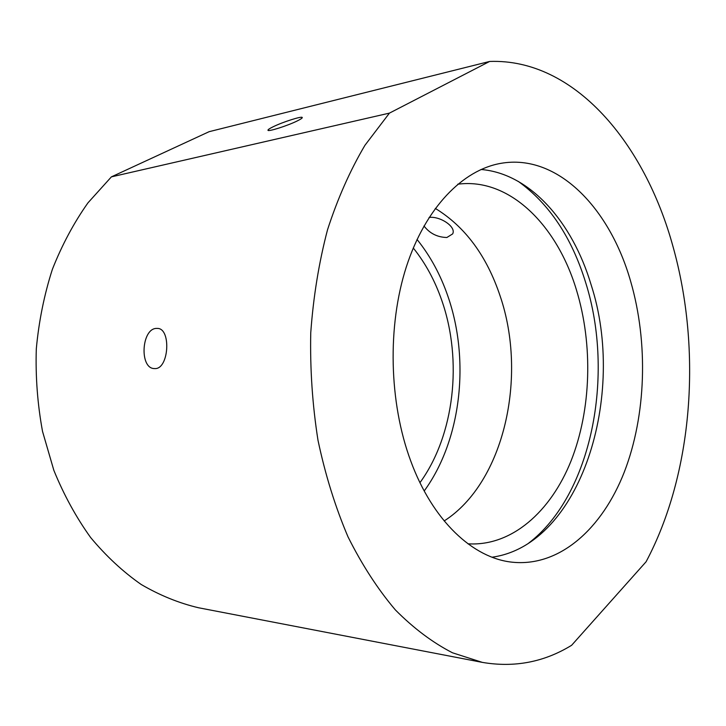 <?xml version="1.0" encoding="UTF-8"?>
<svg xmlns="http://www.w3.org/2000/svg" width="726" height="726" viewBox="0 0 726 726"><rect width="100%" height="100%" fill="white"/><g stroke="black" fill="none" stroke-linecap="round" stroke-linejoin="round"><path stroke-width="1.09" d="M429.084 217.464C439.82 215.84 456.609 226.802 452.643 233.917L446.871 237.502C437.315 237.248 429.683 233.4 423.984 225.968M156.48 328.406L157.606 328.415C171.363 328.606 168.913 369.18 154.992 368.59L154.302 368.572C139.229 368.454 141.47 328.488 156.48 328.406M297.206 120.952C300.691 119.236 302.379 118.102 302.27 117.539C302.27 115.806 283.04 121.904 273.257 126.714C269.636 128.475 267.867 129.645 267.958 130.235C267.812 132.014 287.442 125.798 297.206 120.952M410.707 460.91C432.696 520.969 473.152 558.221 512.257 562.196C559.637 567.133 602.181 528.646 624.278 472.118C646.24 415.163 648.436 342.763 630.667 281.407C609.822 208.072 557.486 153.386 500.895 163.341C462.752 169.893 425.481 207.763 406.315 266.932C387.257 326.083 388.964 402.249 410.707 460.91M492.056 557.205C581.027 544.908 627.073 394.799 591.055 284.583C572.415 222.183 530.152 173.496 481.011 169.485M528.628 543.166C591.79 495.014 614.877 375.179 585.737 282.768C571.843 237.656 549.373 203.879 518.319 181.418M467.961 543.81C511.549 546.56 550.689 511.776 571.053 460.919C591.291 409.718 593.169 344.814 576.462 290.01C557.033 225.16 509.316 177.298 457.716 184.222M444.185 520.95C504.171 482.545 527.729 376.631 500.105 295.918C486.71 255.833 465.103 226.657 435.282 208.398M424.211 490.976C461.273 440.156 470.212 360.305 447.878 296.172C440.491 274.7 430.209 255.797 417.042 239.471M419.955 482.672C454.494 435.164 462.798 360.359 441.789 300.437C434.919 280.59 425.418 263.111 413.275 248.002M646.086 561.761C692.958 473.651 702.069 350.377 673.066 246.795C644.942 143.648 574.629 58.307 489.623 61.456L389.435 113.12L364.951 145.282C350.159 170.292 337.681 198.47 327.517 229.797C318.914 262.567 313.333 296.916 310.746 332.835C310.011 369.107 312.425 404.926 317.997 440.301C325.302 474.831 335.312 507.002 347.999 536.823C362.002 564.828 377.792 589.194 395.371 609.922C413.666 628.344 432.705 642.628 452.498 652.792L482.3 662.375C514.344 667.847 544.119 662.157 571.625 645.287L646.086 561.761M389.435 113.12L111.405 176.863L87.973 202.835C73.88 222.755 62.019 244.925 52.372 269.346C44.213 294.774 38.85 321.291 36.3 348.907C35.447 376.749 37.525 404.255 42.535 431.425L53.86 470.366C63.897 494.978 76.148 517.348 90.614 537.494C106.105 556.098 122.948 571.752 141.153 584.457C159.838 595.374 178.977 603.143 198.552 607.762L482.3 662.375M111.405 176.863L209.115 131.687L489.623 61.456"/></g></svg>
